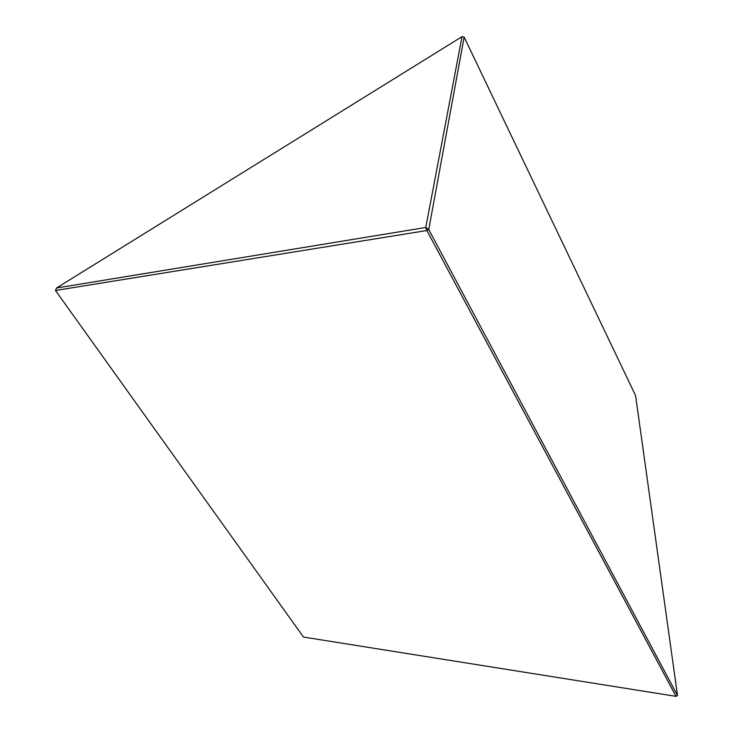 <?xml version="1.0" encoding="UTF-8"?>
<svg xmlns="http://www.w3.org/2000/svg" width="733" height="733" viewBox="0 0 733 733"><rect width="100%" height="100%" fill="white"/><g stroke="black" fill="none" stroke-linecap="round" stroke-linejoin="round"><path stroke-width="1.1" d="M635.575 395.563L464.154 37.09L428.75 229.521L677.53 695.571L635.575 395.563M676.037 696.35L426.89 230.519L55.47 290.479L303.499 637.059L676.037 696.35L677.53 695.571M462.019 36.65L56.588 287.977L425.781 227.477L462.019 36.65L464.154 37.09M55.47 290.479L56.588 287.977M425.781 227.477L426.89 230.519L428.75 229.521L425.781 227.477"/></g></svg>
